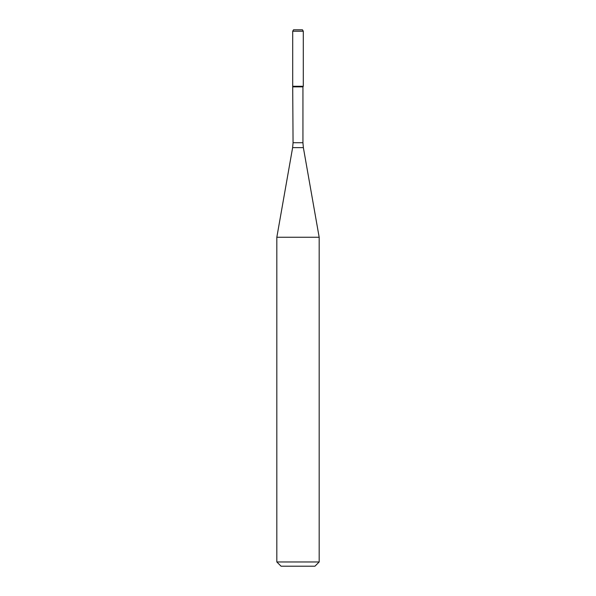 <?xml version="1.0" encoding="UTF-8"?>
<svg xmlns="http://www.w3.org/2000/svg" width="596" height="596" viewBox="0 0 596 596"><rect width="100%" height="100%" fill="white"/><g stroke="black" fill="none" stroke-linecap="round" stroke-linejoin="round"><path stroke-width="0.89" d="M293.061 86.874L302.939 86.874L302.939 142.727L293.061 142.727L292.703 86.264L303.297 86.264L303.297 31.208L292.703 31.208L293.523 29.8L302.477 29.8L303.297 31.208M298 237.26L319.173 237.26L303.371 147.629L292.629 147.629L276.827 237.26L298 237.26M319.173 561.968L314.941 566.2L281.059 566.2L276.827 561.968L319.173 561.968L319.173 237.26M292.703 31.208L292.703 86.264L303.297 86.264L302.939 86.874M302.939 142.727L303.371 147.629M293.061 142.727L292.629 147.629M276.827 561.968L276.827 237.26"/></g></svg>
